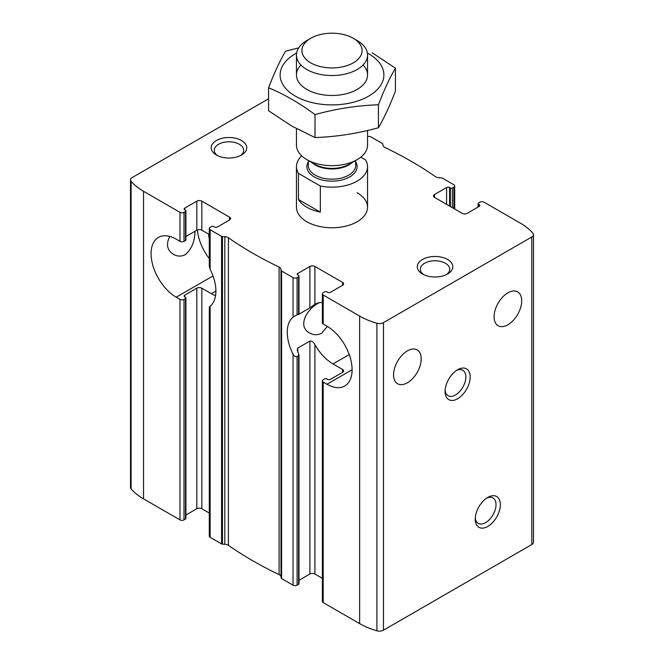 <?xml version="1.0" encoding="UTF-8"?>
<svg xmlns="http://www.w3.org/2000/svg" width="664" height="664" viewBox="0 0 664 664"><rect width="100%" height="100%" fill="white"/><g stroke="black" fill="none" stroke-linecap="round" stroke-linejoin="round"><path stroke-width="1" d="M449.603 206.097L449.603 187.522L450.35 187.962A1.419 0.822 0 0 0 452.367 187.962L453.869 187.09A2.847 1.643 0 0 0 454.707 185.928A2.847 1.643 0 0 0 453.869 184.766L442.423 178.16A1.419 0.822 0 0 0 441.543 177.919L439.203 177.803A5.329 3.079 0 0 1 435.576 176.707A390.905 225.685 0 0 0 384.912 147.458A5.329 3.079 0 0 1 383.012 145.358L382.804 144.005A1.419 0.822 0 0 0 382.389 143.499L370.952 136.892A2.847 1.643 0 0 0 367.541 136.626M434.522 197.391L434.522 194.486A3.552 2.05 0 0 0 433.484 195.938A3.552 2.05 0 0 0 434.522 197.391L462.161 213.343A3.552 2.05 0 0 0 467.19 213.343L479.25 206.38A2.133 1.228 0 0 0 479.873 205.516A2.133 1.228 0 0 0 479.25 204.645L478.495 204.205A1.419 0.822 0 0 1 478.08 203.624A1.419 0.822 0 0 1 478.495 203.043L480.006 202.18A2.847 1.643 0 0 1 484.023 202.18L520.46 223.212A66.101 38.163 0 0 1 532.885 233.18A5.685 3.287 0 0 1 533.482 234.641A5.685 3.287 0 0 1 531.814 236.965L383.46 322.621A5.685 3.287 0 0 1 376.911 323.235A66.101 38.163 0 0 1 359.639 316.064L323.202 295.023A2.847 1.643 0 0 1 322.372 293.861A2.847 1.643 0 0 1 323.202 292.699L324.713 291.836A1.419 0.822 0 0 1 326.721 291.836L327.476 292.268A2.133 1.228 0 0 0 330.489 292.268L342.558 285.304A3.552 2.05 0 0 0 343.595 283.852A3.552 2.05 0 0 0 342.558 282.399L314.91 266.447A3.552 2.05 0 0 0 309.889 266.447L297.829 273.41A2.133 1.228 0 0 0 297.198 274.282A2.133 1.228 0 0 0 297.829 275.153L297.829 273.41M507.894 324.762A19.546 11.288 -60 0 1 498.124 325.733A19.546 11.288 -60 0 1 498.124 303.166A19.546 11.288 -60 0 1 517.671 291.878A19.546 11.288 -60 0 1 520.667 307.54A19.546 11.288 -60 0 1 507.894 324.762M449.603 187.522A2.133 1.228 0 0 0 446.581 187.522L434.522 194.486M210.131 306.453C209.044 307.142 209.044 307.083 210.131 306.287A35.541 20.518 -120 0 0 210.131 269.26L209.301 266.281L209.293 228.582A2.847 1.643 0 0 1 210.131 227.42L211.633 226.548A1.419 0.822 0 0 1 213.65 226.548L214.397 226.98A2.133 1.228 0 0 0 217.418 226.98L229.478 220.016A3.552 2.05 0 0 0 230.516 218.572A3.552 2.05 0 0 0 229.478 217.12L201.839 201.159A3.552 2.05 0 0 0 196.81 201.159L184.75 208.123A2.133 1.228 0 0 0 184.127 208.994A2.133 1.228 0 0 0 184.75 209.865L184.75 208.123M209.293 228.582A2.847 1.643 0 0 0 210.131 229.744L221.577 236.351A1.419 0.822 0 0 0 222.457 236.583L224.797 236.699A5.329 3.079 0 0 1 228.424 237.803A390.905 225.685 0 0 0 279.087 267.053A5.329 3.079 0 0 1 280.988 269.152L281.196 270.497A1.419 0.822 0 0 0 281.611 271.012L293.048 277.618A2.847 1.643 0 0 0 297.074 277.618L298.576 276.747A1.419 0.822 0 0 0 298.999 276.166A1.419 0.822 0 0 0 298.576 275.585L297.829 275.153M208.629 234.101A19.546 11.288 -120 0 0 209.293 238.832M322.372 302.493A35.541 20.518 -120 0 0 315.234 304.145A35.541 20.518 -120 0 0 314.91 304.336L309.889 307.872L297.829 314.836L297.829 314.321A35.541 20.518 60 0 1 298.576 313.781L293.048 317.135A35.541 20.518 -120 0 0 293.048 354.161C294.019 356.145 295.356 356.975 297.074 356.651L298.576 355.779L298.576 353.447A35.541 20.518 60 0 1 297.829 352.036L297.829 348.044L297.206 349.629L297.829 352.036M194.959 231.246C194.834 241.372 191.639 249.158 185.372 254.619C181.313 256.653 177.329 256.553 173.437 254.337C167.029 250.137 165.826 244.169 169.81 236.434M327.385 326.456L321.567 333.253C317.508 335.278 313.524 335.187 309.632 332.971C297.123 326.68 306.511 308.835 319.342 302.684M209.293 513.031L201.839 508.724A3.552 2.05 0 0 0 196.81 508.724L196.81 288.209A3.552 2.05 180 0 1 201.839 288.209L211.384 293.72A35.541 20.518 -120 0 0 215.559 295.729M209.293 234.483L201.839 230.176A3.552 2.05 0 0 0 196.81 230.176L185.92 236.467M268.58 98.795L132.186 177.545A5.685 3.287 0 0 0 130.517 179.861L130.517 487.426A5.685 3.287 0 0 0 131.115 488.895A66.101 38.163 0 0 0 143.54 498.863L179.977 519.895A2.847 1.643 0 0 0 183.994 519.895L183.994 299.381A2.847 1.643 180 0 1 179.977 299.381L176.209 297.198A35.541 20.518 -120 0 1 152.994 265.891A35.541 20.518 -120 0 1 158.439 237.413A35.541 20.518 -120 0 1 176.209 239.173L179.977 241.347A2.847 1.643 0 0 0 183.994 241.347L183.994 212.331L185.505 211.459A1.419 0.822 0 0 0 185.92 210.878A1.419 0.822 0 0 0 185.505 210.297L184.75 209.865M130.517 179.861A5.685 3.287 0 0 0 131.115 181.33A66.101 38.163 0 0 0 143.54 191.298L179.977 212.331A2.847 1.643 0 0 0 183.994 212.331M185.92 210.878L185.92 239.895A1.419 0.822 0 0 1 185.505 240.476L183.994 241.347M183.994 299.381L185.505 298.509A1.419 0.822 180 0 0 185.92 297.928A1.419 0.822 180 0 0 185.505 297.347L184.75 296.916A2.133 1.228 180 0 1 184.127 296.044A2.133 1.228 180 0 1 184.75 295.173L196.81 288.209M183.994 519.895L185.505 519.024A1.419 0.822 0 0 0 185.92 518.443L185.92 297.928M185.92 515.015L196.81 508.724M298.999 580.294L309.889 574.011A3.552 2.05 0 0 1 314.91 574.011L314.91 344.616A35.541 20.518 -120 0 0 333.004 363.938L342.558 369.45A3.552 2.05 180 0 1 343.595 370.902A3.552 2.05 180 0 1 342.558 372.355L330.489 379.318A2.133 1.228 180 0 1 327.476 379.318L326.721 378.878A1.419 0.822 180 0 0 324.713 378.878L323.202 379.75A2.847 1.643 180 0 0 322.372 380.912A2.847 1.643 180 0 0 323.202 382.074L326.978 384.248A35.541 20.518 -120 0 0 344.74 386.008A35.541 20.518 -120 0 0 350.194 357.531A35.541 20.518 -120 0 0 326.978 326.215L323.202 324.04L323.202 295.023M322.372 380.912L322.372 601.426A2.847 1.643 0 0 0 323.202 602.588L359.639 623.629A66.101 38.163 0 0 0 376.911 630.8A5.685 3.287 0 0 0 383.46 630.186L531.814 544.53A5.685 3.287 0 0 0 533.482 542.214L533.482 234.641M322.372 293.861L322.372 322.878A2.847 1.643 0 0 0 323.202 324.04M407.381 382.796A19.546 11.288 -60 0 1 397.611 383.767A19.546 11.288 -60 0 1 397.611 361.199A19.546 11.288 -60 0 1 417.158 349.911A19.546 11.288 -60 0 1 420.154 365.573A19.546 11.288 -60 0 1 407.381 382.796M314.91 344.616C313.624 342.101 311.947 340.922 309.889 341.08L297.829 348.044M314.91 574.011L322.372 578.319M209.326 306.926L209.293 536.147A2.847 1.643 0 0 0 210.131 537.309L221.577 543.916A1.419 0.822 0 0 0 222.457 544.148L224.797 544.272A5.329 3.079 0 0 1 228.424 545.368A390.905 225.685 0 0 0 279.087 574.617A5.329 3.079 0 0 1 280.988 576.717L281.196 578.062A1.419 0.822 0 0 0 281.611 578.576L293.048 585.183A2.847 1.643 0 0 0 297.074 585.183L298.576 584.312A1.419 0.822 0 0 0 298.999 583.731L298.999 354.866M241.538 140.519A17.77 10.259 180 0 1 241.538 155.027A17.77 10.259 180 0 1 216.414 155.027A17.77 10.259 180 0 1 216.414 140.519A17.77 10.259 180 0 1 241.538 140.519M447.586 259.483A17.77 10.259 180 0 1 447.586 273.991A17.77 10.259 180 0 1 422.462 273.991A17.77 10.259 180 0 1 422.462 259.483A17.77 10.259 180 0 1 447.586 259.483M357.124 192.743A35.541 20.518 180 0 1 367.541 207.251A35.541 20.518 180 0 1 332 227.769A35.541 20.518 180 0 1 296.459 207.251L296.459 166.631A35.541 20.518 180 0 1 301.73 155.882M487.791 526.428A17.77 10.259 -60 0 1 475.233 519.173A17.77 10.259 -60 0 1 487.791 497.411A17.77 10.259 -60 0 1 500.357 504.665A17.77 10.259 -60 0 1 487.791 526.428M457.637 398.757A17.77 10.259 -60 0 1 445.079 391.503A17.77 10.259 -60 0 1 457.637 369.74A17.77 10.259 -60 0 1 470.203 376.994A17.77 10.259 -60 0 1 457.637 398.757M456.5 370.462A14.691 8.483 -60 0 1 462.808 370.271A14.691 8.483 -60 0 1 465.066 382.041A14.691 8.483 -60 0 1 455.462 394.989A14.691 8.483 -60 0 1 448.117 395.711A14.691 8.483 -60 0 1 445.129 390.158M486.654 498.124A14.691 8.483 -60 0 1 492.962 497.942A14.691 8.483 -60 0 1 495.219 509.711A14.691 8.483 -60 0 1 485.616 522.659A14.691 8.483 -60 0 1 478.271 523.381A14.691 8.483 -60 0 1 475.283 517.82M423.657 274.614A14.691 8.483 180 0 1 420.337 269.244A14.691 8.483 180 0 1 429.401 261.409A14.691 8.483 180 0 1 445.411 263.251A14.691 8.483 180 0 1 449.719 269.244A14.691 8.483 180 0 1 446.399 274.614M217.601 155.658A14.691 8.483 180 0 1 214.281 150.288A14.691 8.483 180 0 1 223.353 142.453A14.691 8.483 180 0 1 239.364 144.287A14.691 8.483 180 0 1 243.663 150.288A14.691 8.483 180 0 1 240.343 155.658M197.432 229.893A35.541 20.518 -120 0 0 209.293 258.628M360.809 157.152L365.565 159.899A35.541 20.518 180 0 1 367.541 166.631A35.541 20.518 180 0 1 320.338 186.011L320.338 212.123A35.541 20.518 0 0 1 298.435 199.482L320.338 212.123M320.338 186.011L298.435 173.362A35.541 20.518 180 0 1 296.459 166.631M298.435 173.362L298.435 199.482M353.273 62.848A30.087 17.372 180 0 1 310.727 62.856A30.087 17.372 180 0 1 310.727 38.288A30.087 17.372 180 0 1 353.273 38.288A30.087 17.372 180 0 1 353.273 62.848M353.273 38.288L357.132 40.512A35.541 20.518 180 0 1 367.541 55.021A35.541 20.518 180 0 1 357.124 69.529A35.541 20.518 180 0 1 318.405 73.978A35.541 20.518 180 0 1 296.459 55.021A35.541 20.518 180 0 1 306.868 40.512L310.727 38.288M367.541 130.493L367.541 145.142A35.541 20.518 180 0 1 357.132 159.642A35.541 20.518 180 0 1 357.124 159.65A35.541 20.518 180 0 1 306.868 159.642A35.541 20.518 180 0 1 296.459 145.142L296.459 128.691M306.868 159.642L314.952 164.315A24.111 13.919 180 0 0 349.048 164.315L357.124 159.65M363.067 64.981A35.541 20.518 180 0 1 357.132 89.449A35.541 20.518 180 0 1 306.876 89.449A35.541 20.518 180 0 1 306.868 89.449A35.541 20.518 180 0 1 300.933 64.981M367.366 53.029A51.883 29.955 180 0 1 368.686 53.759A51.883 29.955 180 0 1 368.254 96.371A51.883 29.955 180 0 1 294.459 95.616A51.883 29.955 180 0 1 296.634 53.029M298.667 47.899L285.578 51.153C279.909 60.822 274.249 73.032 268.58 87.764C283.86 94.056 299.339 102.995 315.01 114.573C336.15 108.763 357.282 105.493 378.422 104.763C384.091 90.022 389.751 77.812 395.42 68.143L372.205 52.821M395.42 68.143L395.42 91.134C389.751 105.875 384.091 118.076 378.422 127.745C357.282 133.555 336.15 136.825 315.01 137.556L291.795 126.085L268.58 110.755L268.58 87.764M378.422 104.763L378.422 127.745M315.01 114.573L315.01 137.556M479.25 206.38L479.25 204.645M478.495 206.819L478.495 204.205M453.869 208.562L453.869 187.09M452.367 207.691L452.367 187.962M450.35 206.529L450.35 187.962M446.581 204.354L446.581 187.522M210.131 269.26L210.131 229.744M297.074 314.645L297.074 277.618M293.048 317.135L293.048 277.618M298.576 313.773L298.576 276.747M309.889 307.872L309.889 266.447M201.839 508.724L201.839 288.209M201.839 230.176L201.839 201.159M196.81 230.176L196.81 201.159M179.977 519.895L179.977 299.381M179.977 241.347L179.977 212.331M185.505 240.476L185.505 211.459M185.505 519.024L185.505 298.509M184.75 296.916L184.75 295.173M342.558 372.355L342.558 369.45M342.558 285.304L342.558 282.399M323.202 602.588L323.202 382.074M309.889 574.011L309.889 341.08M314.91 304.336L314.91 266.447M229.478 220.016L229.478 217.12M143.54 498.863L143.54 191.298M359.639 623.629L359.639 316.064M281.611 578.576L281.611 271.012M293.048 585.183L293.048 354.161M531.814 544.53L531.814 236.965M383.46 630.186L383.46 322.621M210.131 537.309L210.131 306.287M221.577 543.916L221.577 236.351M281.196 578.062L281.196 270.497M280.988 576.717L280.988 269.152M279.087 574.617L279.087 267.053M228.424 545.368L228.424 237.803M224.797 544.272L224.797 236.699M222.457 544.148L222.457 236.583M376.911 630.8L376.911 323.235M297.074 585.183L297.074 356.651M298.576 584.312L298.576 355.779M131.115 488.895L131.115 181.33M349.214 354.576L333.004 363.938M352.103 369.74L326.978 384.248M213.019 275.942L176.209 297.198M215.908 291.106L211.384 293.72M355.688 161.825A25.116 14.5 180 0 1 349.754 176.881A25.116 14.5 180 0 1 318.62 178.906A25.116 14.5 180 0 1 308.312 161.825M352.044 162.58A23.688 13.678 180 0 1 348.749 164.963A23.688 13.678 180 0 1 311.956 162.58M355.688 160.472L355.688 165.469A23.688 13.678 180 0 1 348.749 175.147A23.688 13.678 180 0 1 322.936 178.11A23.688 13.678 180 0 1 308.312 165.469L308.312 160.472M478.08 207.06L478.08 203.624M454.707 209.044L454.707 185.928M298.999 313.532L298.999 276.166M367.541 166.631L367.541 207.251M296.459 55.021L296.459 74.941M367.541 55.021L367.541 74.941M349.048 164.315L357.132 159.642"/></g></svg>
